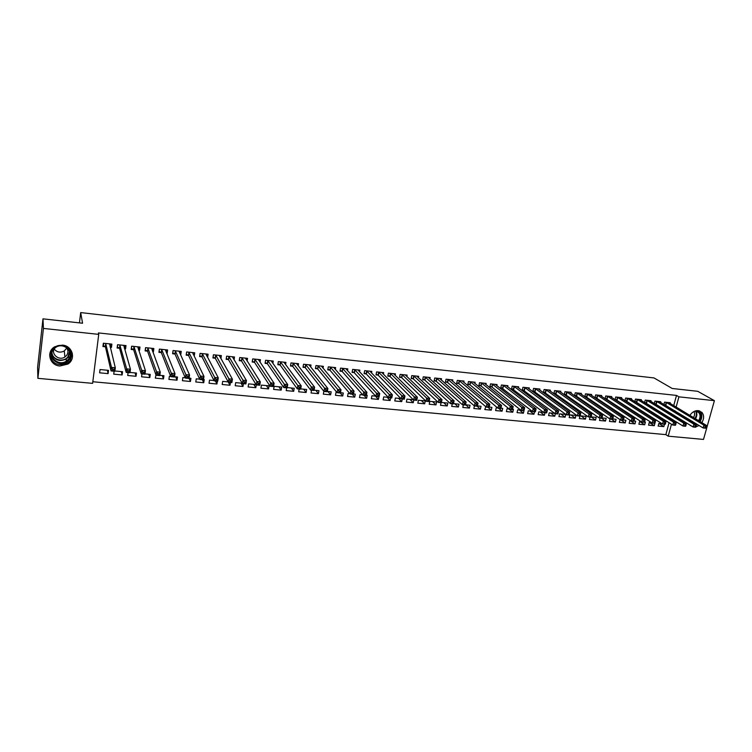 <?xml version="1.0" encoding="UTF-8"?>
<svg xmlns="http://www.w3.org/2000/svg" width="752" height="752" viewBox="0 0 752 752"><rect width="100%" height="100%" fill="white"/><g stroke="black" fill="none" stroke-linecap="round" stroke-linejoin="round"><path stroke-width="1.13" d="M62.369 345.102C72.502 345.732 76.281 359.052 67.868 364.071L59.934 365.998C49.576 365.481 45.806 351.532 54.84 346.719L62.369 345.102M689.866 415.395C692.103 412.068 694.904 410.47 698.279 410.62L701.898 412.369C704.192 415.283 704.173 418.704 701.851 422.643M699.069 425.491L695.882 426.91M692.987 426.929L689.744 424.918M688.4 419.522L688.475 419.014M92.816 381.734L665.849 434.628L668.218 436.179L671.47 424.194M92.618 383.36L37.882 378.331L43.428 328.427L98.728 334.377L92.618 383.36M43.428 328.427L42.977 318.839L37.6 367.352L37.882 378.331M42.977 318.839L82.56 323.228L80.69 312.578L654.005 377.936L672.213 388.483L697.724 391.303L714.4 400.666L703.505 439.422L668.218 436.179M80.69 312.578L79.458 322.881M121.251 371.591L122.134 374.957L122.557 371.714L114.877 370.98M122.134 374.957L113.721 374.158L114.107 371.225M124.776 346.155L125.575 348.881L126.007 345.591L117.547 344.707L117.124 347.997L119.408 348.232M125.575 348.881L124.531 348.768M148.699 374.233L149.827 377.598L150.268 374.393L144.995 373.876M149.827 377.598L141.573 376.808L141.968 373.904M152.515 349.36L153.417 351.767L153.869 348.514L145.559 347.65L145.117 350.911L147.354 351.137M153.417 351.767L152.722 351.701M175.658 376.837L177.03 380.192L177.491 377.015L174.53 376.724M177.03 380.192L168.918 379.422L169.379 376.235L170.695 376.357M179.775 352.415L180.762 354.615L181.232 351.391L173.073 350.535L172.603 353.76L174.812 353.995M202.307 379.713L203.754 382.74L204.234 379.591L203.501 379.525M203.754 382.74L195.783 381.978L196.263 378.82L199.712 379.158M206.546 355.367L207.618 357.397L208.107 354.211L200.088 353.374L199.609 356.57L201.78 356.796M230.103 380.521L229.886 381.875L231.296 382.007L231.513 380.653L230.103 380.521L228.899 378.839L215.852 355.207L215.363 358.394L228.354 382.223L228.899 378.839L232.424 379.187L231.879 382.571L228.354 382.223L230.009 385.25L230.46 382.43M230.009 385.25L222.178 384.498L222.677 381.367L228.185 381.903M234.06 359.823L234.511 356.984L226.634 356.157L226.136 359.324L228.27 359.55M253.772 384.366L255.812 387.703L256.282 384.874M255.812 387.703L248.122 386.97L248.63 383.877L256.112 384.592M260.042 362.22L260.455 359.71L252.719 358.892L252.202 362.032L254.298 362.248M281.182 390.128L281.709 387.064L274.142 386.331L273.615 389.404L281.182 390.128L278.926 386.791M285.572 364.635L285.957 362.389L278.353 361.59L277.826 364.701L279.876 364.908M303.658 389.179L306.111 392.506L306.656 389.47L300.706 388.897M306.111 392.506L298.676 391.792L299.164 389.047M310.651 367.042L311.018 365.021L303.545 364.231L303 367.314L305.021 367.521M327.975 391.519L330.617 394.838L331.181 391.83L327.327 391.463M330.617 394.838L323.313 394.142L323.839 391.266M335.307 369.448L335.655 367.606L328.304 366.835L327.75 369.881L329.733 370.087M352.171 394.151L354.728 397.141L355.292 394.161L353.478 393.982M354.728 397.141L347.537 396.454L348.101 393.465L349.906 393.634M359.55 371.836L359.879 370.144L352.65 369.392L352.077 372.409L354.032 372.616M375.417 396.097L378.425 399.397L378.952 396.736M378.425 399.397L371.356 398.729L371.93 395.759L375.624 396.116M383.388 374.205L383.689 372.644L376.592 371.902L376.009 374.9L377.927 375.098M398.551 398.325L401.737 401.624L402.273 398.983M401.737 401.624L394.781 400.957L395.373 398.024L400.882 398.551M406.823 376.555L407.114 375.107L400.13 374.374L399.538 377.344L401.418 377.542M424.673 403.805L425.275 400.91L418.432 400.243L417.83 403.157L424.673 403.805L421.317 400.525M429.881 378.867L430.153 377.523L423.282 376.799L422.68 379.751L424.532 379.939M443.718 402.687L447.233 405.958L447.854 403.081L441.377 402.461M447.233 405.958L440.503 405.319L441.057 402.715M452.554 381.161L452.826 379.901L446.058 379.196L445.438 382.11L447.271 382.307M465.761 404.811L469.436 408.082L470.066 405.225L465.507 404.783M469.436 408.082L462.809 407.443L463.373 404.867M474.86 383.426L475.123 382.242L468.468 381.546L467.838 384.441L469.633 384.629M487.832 407.217L491.282 410.16L491.921 407.33L489.223 407.076M491.282 410.16L484.767 409.539L485.848 406.747M496.818 385.654L497.063 384.545L490.52 383.858L489.872 386.735L491.639 386.913M508.813 408.956L512.779 412.209L513.437 409.408L512.535 409.323M512.779 412.209L506.369 411.598L507.017 408.787L509.189 408.994M518.419 387.863L518.654 386.819L512.215 386.143L511.557 388.981L513.306 389.169M529.84 410.987L533.948 414.23L534.54 411.72M533.948 414.23L527.631 413.628L528.289 410.836L532.143 411.212M539.673 390.034L539.908 389.047L533.572 388.38L532.905 391.2L534.616 391.378M550.539 412.989L554.788 416.223L555.39 413.732M554.788 416.223L548.565 415.621L549.233 412.857L554.703 413.384M560.607 392.177L560.832 391.247L554.591 390.589L553.914 393.39L555.606 393.559M575.299 418.178L575.976 415.433L569.856 414.85L569.179 417.595L575.299 418.178L570.918 414.954M581.211 394.292L581.428 393.409L575.28 392.76L574.603 395.533L576.258 395.712M591.081 416.946L595.499 420.105L596.186 417.388L591.1 416.899M595.499 420.105L589.474 419.522L590.094 417.069M601.497 396.379L601.703 395.533L595.659 394.903L594.964 397.648L596.599 397.817M611.216 419.108L615.399 421.994L616.095 419.306L612.739 418.986M615.399 421.994L609.458 421.43L610.088 418.996M621.472 398.438L621.678 397.629L615.719 397.009L615.023 399.707M616.631 399.904L615.08 399.744M630.242 420.669L634.989 423.865L635.694 421.195L634.011 421.035M634.989 423.865L629.142 423.31L629.847 420.631L630.768 420.716M641.136 400.468L641.343 399.697L635.478 399.077L634.801 401.653M636.352 401.953L635.055 401.812M649.427 422.521L654.296 425.707L654.945 423.056M654.296 425.707L648.534 425.162L649.239 422.502L651.702 422.737M660.519 402.461L660.717 401.728L654.936 401.126L654.278 403.58M655.782 403.974L654.729 403.862M665.849 434.628L669.092 422.68M670.173 418.695L670.333 418.093M671.395 414.192L671.536 413.656M673.717 405.638L676.49 395.42L98.409 332.92L98.728 334.377M670.098 403.448L670.286 402.734L664.552 402.132L663.903 404.538M665.379 404.971L664.448 404.867M658.912 423.432L663.837 426.619L664.477 424.231M663.837 426.619L658.122 426.074L658.827 423.423L662.051 423.733M650.865 401.465L651.063 400.713L645.244 400.102L644.577 402.621M646.1 402.969L644.934 402.846M639.867 421.599L644.68 424.786L645.385 422.126L644.52 422.051M644.68 424.786L638.88 424.241L639.576 421.571L641.277 421.731M631.342 399.453L631.548 398.663L625.636 398.043L624.95 400.684M626.529 400.929L625.109 400.788M621.002 420.048L625.232 422.934L625.927 420.255L623.417 420.011M625.232 422.934L619.338 422.37L620.165 419.701M611.517 397.413L611.733 396.586L605.727 395.956L605.031 398.701L606.648 398.87M601.365 418.159L605.492 421.054L606.178 418.347L601.967 417.943M605.492 421.054L599.504 420.481L600.124 418.037M591.392 395.336L591.608 394.471L585.507 393.832L584.821 396.595L586.466 396.765M580.995 415.922L585.441 419.146L586.118 416.42L580.149 415.837M585.441 419.146L579.369 418.563L579.98 416.091M570.947 393.24L571.172 392.328L564.978 391.679L564.301 394.462L565.974 394.64M565.081 417.2L565.758 414.455L559.582 413.854L558.915 416.608L565.081 417.2L560.766 413.967M550.182 391.106L550.408 390.147L544.119 389.489L543.452 392.3L545.153 392.478M540.227 411.993L544.41 415.226L545.003 412.726M544.41 415.226L538.141 414.634L538.808 411.852L543.47 412.303M529.088 388.953L529.323 387.938L522.931 387.261L522.273 390.1L524.003 390.279M519.369 409.981L523.411 413.224L524.041 410.432M523.411 413.224L517.047 412.622L517.696 409.821L520.713 410.113M507.656 386.763L507.901 385.691L501.415 385.005L500.766 387.863L502.515 388.041M498.557 408.251L502.073 411.194L502.721 408.374L500.926 408.204M502.073 411.194L495.606 410.573L496.254 407.753L497.57 407.875M485.886 384.545L486.14 383.398L479.541 382.712L478.902 385.588L480.688 385.776M477.012 406.174L480.406 409.126L481.036 406.287L477.417 405.93M480.406 409.126L473.835 408.496L474.399 405.93M463.749 382.298L464.022 381.076L457.31 380.371L456.68 383.285L458.494 383.473M454.781 403.749L458.382 407.02L459.002 404.162L453.494 403.627M458.382 407.02L451.698 406.39L452.262 403.796M441.264 380.023L441.537 378.717L434.722 378.002L434.101 380.935L435.944 381.123M436 404.886L436.611 402L429.824 401.342L429.213 404.247L436 404.886L432.56 401.606M418.394 377.711L418.685 376.32L411.758 375.596L411.156 378.547L413.027 378.745M409.981 399.434L413.252 402.724L413.797 400.092M413.252 402.724L406.353 402.066L406.954 399.143L413.337 399.754M395.157 375.38L395.458 373.885L388.408 373.142L387.816 376.122L389.724 376.32M387.036 397.216L390.128 400.515L390.664 397.864M390.128 400.515L383.116 399.848L383.708 396.896L388.305 397.338M371.516 373.03L371.836 371.403L364.673 370.651L364.09 373.659L366.027 373.866M363.987 395.289L366.628 398.278L367.202 395.308L366.374 395.223M366.628 398.278L359.494 397.592L360.067 394.621L362.821 394.885M347.48 370.651L347.819 368.884L340.534 368.113L339.97 371.15L341.934 371.356M340.252 393.005L342.724 395.994L343.288 393.005L340.468 392.732M342.724 395.994L335.477 395.308L336.031 392.3L336.877 392.384M323.04 368.254L323.388 366.318L315.981 365.538L315.426 368.602L317.429 368.809M315.868 390.354L318.416 393.681L318.97 390.655L314.082 390.185M318.416 393.681L311.046 392.976L311.535 390.241M298.168 365.839L298.544 363.705L291.005 362.915L290.469 366.008L292.5 366.224M291.344 387.994L293.694 391.322L294.229 388.267L287.198 387.59M293.694 391.322L286.202 390.608L286.681 387.844M272.863 363.423L273.258 361.054L265.588 360.246L265.071 363.376L267.139 363.583M268.549 388.925L269.075 385.842L261.442 385.109L260.925 388.192L268.549 388.925L266.405 385.588M247.107 361.016L247.54 358.356L239.738 357.529L239.23 360.687L241.336 360.904M241.035 383.144L242.971 386.481L243.422 383.68M242.971 386.481L235.207 385.738L235.705 382.627L242.21 383.257M220.891 358.638L221.37 355.602L213.427 354.775L212.938 357.952L215.081 358.178M215.392 380.982L216.943 383.999L217.384 381.17M216.943 383.999L209.037 383.247L209.526 380.098L214.01 380.531M193.217 353.901L194.251 356.016L194.73 352.81L186.646 351.955L186.167 355.17L188.357 355.395M189.062 378.331L190.453 381.471L190.923 378.312L189.09 378.134M190.453 381.471L182.407 380.709L182.877 377.532L185.274 377.767M166.201 350.902L167.151 353.196L167.611 349.962L159.377 349.097L158.926 352.34L161.144 352.575M167.151 353.196L166.615 353.139M162.235 375.539L163.485 378.905L163.945 375.709L159.838 375.314M163.485 378.905L155.307 378.124L155.984 374.938M138.706 347.781L139.552 350.329L140.004 347.057L131.619 346.183L131.186 349.464L133.442 349.699M139.552 350.329L138.688 350.244M135.04 372.917L136.037 376.282L136.479 373.058L130.011 372.437M136.037 376.282L127.708 375.492L128.103 372.569M110.723 344.472L111.465 347.415L111.888 344.106L103.353 343.213L102.93 346.522L105.242 346.766M111.465 347.415L110.253 347.283M108.1 373.622L108.514 370.36L100.025 369.542L99.612 372.813L108.1 373.622L107.348 370.247M676.49 395.42L678.915 396.84L714.4 400.666M672.561 420.199L672.73 419.588M673.792 415.677L673.933 415.142M674.976 411.316L675.108 410.846M676.123 407.095L678.915 396.84M69.729 356.89L68.216 357.501M705.959 427.813L706.278 426.685L705.273 426.591L704.962 427.709L705.959 427.813L705.602 428.198L703.111 427.954L703.891 425.143L666.103 402.292M705.273 426.591L703.891 425.143L706.391 425.388L668.744 402.574M704.962 427.709L703.111 427.954L663.95 404.379M706.278 426.685L706.391 425.388M695.938 426.845L696.258 425.717L695.243 425.613L694.933 426.741L695.938 426.845L695.6 427.23L693.081 426.986L693.87 424.166L656.496 401.286M695.243 425.613L693.87 424.166L696.38 424.41L659.156 401.568M694.933 426.741L693.081 426.986L654.334 403.373M696.258 425.717L696.38 424.41M685.843 425.867L686.153 424.73L685.138 424.636L684.828 425.773L685.843 425.867L685.514 426.262L682.985 426.017L683.765 423.179L646.814 400.271M685.138 424.636L683.765 423.179L686.294 423.423L649.493 400.553M684.828 425.773L682.985 426.017L644.643 402.358M686.153 424.73L686.294 423.423M696.286 410.705C700.977 412.228 701.983 415.696 699.313 421.111M698.627 420.697C700.497 417.548 700.526 414.803 698.702 412.463L695.111 411.024M693.889 411.56C694.942 413.393 694.792 415.395 693.438 417.557M690.261 425.491L691.135 425.782M696.324 425.002L697.301 424.41M700.074 421.571C702.387 417.67 702.396 414.277 700.121 411.391L699.595 410.902M696.427 423.874L695.938 424.137M695.149 423.658L695.656 423.404M690.176 420.048L689.518 420.208M52.997 349.097C60.179 339.415 76.92 350.752 69.034 359.823C61.984 369.448 45.111 358.3 52.997 349.097M68.413 359.23C74.58 352.284 63.967 341.953 55.958 347.236L53.58 349.304C47.273 356.495 58.534 366.779 66.355 361.101L68.413 359.23M66.759 348.063L64.268 350.977C60.31 352.97 56.945 352.321 54.163 349.013M66.167 347.339C68.357 350 68.488 352.726 66.552 355.517L64.916 356.993C59.051 361.214 50.431 353.919 54.614 348.214M49.632 354.916C52.292 364.024 58.318 366.685 67.689 362.896L70.209 360.612L72.305 353.167M675.663 424.889L675.973 423.743L674.948 423.649L674.638 424.786L675.663 424.889L675.352 425.284L672.796 425.04L673.576 422.182L637.057 399.246M674.948 423.649L673.576 422.182L676.123 422.436L639.764 399.528M674.638 424.786L672.796 425.04L634.885 401.333M675.973 423.743L676.123 422.436M665.398 423.893L665.708 422.746L664.674 422.652L664.364 423.799L665.398 423.893L665.106 424.297L662.531 424.043L663.302 421.186L627.234 398.212M664.674 422.652L663.302 421.186L665.877 421.44L629.95 398.504M664.364 423.799L662.531 424.043L625.053 400.308M665.708 422.746L665.877 421.44M655.048 422.897L655.359 421.75L654.315 421.646L654.014 422.793L655.048 422.897L654.776 423.301L652.181 423.047L652.952 420.18L617.326 397.178M654.315 421.646L652.952 420.18L655.547 420.424L620.071 397.46M654.014 422.793L652.181 423.047L615.136 399.274M655.359 421.75L655.547 420.424M644.624 421.891L644.925 420.735L643.881 420.631L643.571 421.787L644.624 421.891L644.361 422.295L641.747 422.041L642.509 419.155L607.343 396.125M643.881 420.631L642.509 419.155L645.131 419.409L610.116 396.417M643.571 421.787L641.747 422.041L605.153 398.222M644.925 420.735L645.131 419.409M634.105 420.876L634.406 419.719L633.353 419.616L633.043 420.772L634.105 420.876L633.87 421.289L631.229 421.035L631.99 418.131L597.295 395.073M633.353 419.616L631.99 418.131L634.622 418.394L600.077 395.364M633.043 420.772L631.229 421.035L595.086 397.169M634.406 419.719L634.622 418.394M623.502 419.851L623.803 418.685L622.741 418.582L622.44 419.748L623.286 420.265L620.626 420.011L621.378 417.097L587.152 394.01M622.741 418.582L621.378 417.097L624.038 417.36L589.963 394.302M622.44 419.748L620.626 420.011L584.943 396.107M623.803 418.685L624.038 417.36M612.814 418.826L613.115 417.651L612.034 417.548L611.743 418.723L612.617 419.24L609.928 418.977L610.68 416.053L576.944 392.939M612.034 417.548L610.68 416.053L613.359 416.317L579.773 393.23M611.743 418.723L609.928 418.977L574.725 395.035M613.115 417.651L613.359 416.317M602.032 417.783L602.333 416.608L601.252 416.505L600.951 417.68L601.854 418.206L599.147 417.943L599.899 415.001L566.651 391.858M601.252 416.505L599.899 415.001L602.596 415.264L569.499 392.159M600.951 417.68L599.147 417.943L564.423 393.963M602.333 416.608L602.596 415.264M591.166 416.73L591.467 415.555L590.367 415.442L590.076 416.627L591.006 417.153L588.28 416.899L589.023 413.948L556.273 390.767M590.367 415.442L589.023 413.948L591.749 414.211L559.15 391.068M590.076 416.627L588.28 416.899L554.036 392.873M591.467 415.555L591.749 414.211M580.206 415.677L580.506 414.493L579.397 414.38L579.106 415.574L580.065 416.1L577.32 415.837L578.053 412.876L545.82 389.668M579.397 414.38L578.053 412.876L580.807 413.139L548.716 389.968M579.106 415.574L577.32 415.837L543.574 391.773M580.506 414.493L580.807 413.139M569.161 414.606L569.452 413.421L568.343 413.309L568.051 414.502L569.038 415.038L566.265 414.775L566.999 411.795L535.283 388.558M568.343 413.309L566.999 411.795L569.772 412.068L538.206 388.869M568.051 414.502L566.265 414.775L533.036 390.673M569.452 413.421L569.772 412.068M557.185 412.228L556.894 413.431L558.012 413.534L558.304 412.34L557.185 412.228L555.841 410.714L558.642 410.987L557.918 413.967L555.117 413.703L555.841 410.714L524.661 387.449M527.603 387.759L558.642 410.987L558.304 412.34M556.894 413.431L555.117 413.703L522.405 389.555M545.933 411.137L545.651 412.34L546.779 412.453L547.061 411.25L545.933 411.137L544.598 409.614L547.418 409.887L546.695 412.886L543.875 412.622L544.598 409.614L513.954 386.321M516.925 386.631L547.418 409.887L547.061 411.25M545.651 412.34L543.875 412.622L511.689 388.436M534.587 410.037L534.305 411.25L535.443 411.353L535.725 410.15L534.587 410.037L533.253 408.505L536.101 408.787L535.386 411.805L532.548 411.523L533.253 408.505L503.163 385.193M506.152 385.503L536.101 408.787L535.725 410.15M534.305 411.25L532.548 411.523L500.888 387.299M523.148 408.928L522.866 410.141L524.012 410.254L524.294 409.041L523.148 408.928L521.822 407.396L524.689 407.678L523.975 410.705L521.108 410.423L521.822 407.396L492.287 384.046M495.305 384.366L524.689 407.678L524.294 409.041M522.866 410.141L521.108 410.423L492.024 387.12L490.003 386.161M511.604 407.81L511.332 409.032L512.488 409.144L512.77 407.922L511.604 407.81L510.279 406.268L513.174 406.55L512.469 409.596L509.583 409.314L510.279 406.268L481.318 382.9M484.363 383.219L513.174 406.55L512.77 407.922M511.332 409.032L509.583 409.314L481.064 385.983L479.033 385.005M499.967 406.682L499.695 407.904L500.86 408.016L501.142 406.794L499.967 406.682L498.651 405.14L501.565 405.422L500.87 408.477L497.956 408.195L498.651 405.14L470.263 381.734M473.328 382.054L501.565 405.422L501.142 406.794M499.695 407.904L497.956 408.195L470.009 384.836L467.97 383.849M488.227 405.544L487.954 406.776L489.129 406.888L489.411 405.657L488.227 405.544L486.911 403.993L489.853 404.275L489.167 407.349L486.224 407.067L486.911 403.993L459.124 380.568M462.207 380.888L489.853 404.275L489.411 405.657M487.954 406.776L486.224 407.067L458.87 383.68L456.812 382.674M476.392 404.397L476.11 405.629L477.304 405.751L477.576 404.51L476.392 404.397L475.076 402.837L478.046 403.128L477.36 406.212L474.39 405.93L475.076 402.837L447.891 379.384M451.003 379.713L478.046 403.128L477.576 404.51M476.11 405.629L474.39 405.93L447.637 382.514L445.569 381.499M464.445 403.241L464.172 404.482L465.366 404.595L465.638 403.354L464.445 403.241L463.129 401.671L466.127 401.963L465.45 405.065L462.452 404.773L463.129 401.671L436.564 378.2M439.704 378.529L466.127 401.963L465.638 403.354M464.172 404.482L462.452 404.773L436.31 381.339L434.233 380.305M465.366 404.595L465.45 405.065M452.394 402.066L452.121 403.316L453.334 403.439L453.606 402.188L452.394 402.066L451.087 400.496L454.105 400.797L453.437 403.909L450.42 403.617L451.087 400.496L425.143 376.996M428.311 377.335L454.105 400.797L453.606 402.188M452.121 403.316L450.42 403.617L424.889 380.155L422.812 379.102M453.334 403.439L453.437 403.909M440.24 400.891L439.967 402.141L441.189 402.264L441.462 401.013L440.24 400.891L438.933 399.312L441.988 399.613L441.321 402.743L438.275 402.442L438.933 399.312L413.628 375.793M416.805 376.169L441.988 399.613L441.462 401.013M439.967 402.141L438.275 402.442L413.384 378.952L411.288 377.899M441.189 402.264L441.321 402.743M427.973 399.707L427.709 400.957L428.941 401.079L429.204 399.82L427.973 399.707L426.675 398.118L429.749 398.419L429.091 401.559L426.017 401.267L426.675 398.118L402.019 374.571M405.234 374.91L429.749 398.419L429.204 399.82M427.709 400.957L426.017 401.267L401.775 377.748L399.669 376.677M428.941 401.079L429.091 401.559M415.602 398.504L415.339 399.773L416.58 399.885L416.843 398.626L415.602 398.504L414.314 396.915L417.416 397.216L416.758 400.374L413.666 400.073L414.314 396.915L390.316 373.34M393.559 373.678L417.416 397.216L416.843 398.626M415.339 399.773L413.666 400.073L390.072 376.536L387.957 375.445M416.58 399.885L416.758 400.374M403.119 397.291L402.865 398.56L404.115 398.682L404.369 397.413L403.119 397.291L401.831 395.702L404.961 396.003L404.322 399.171L401.192 398.87L401.831 395.702L378.51 372.099M381.781 372.447L404.961 396.003L404.369 397.413M402.865 398.56L401.192 398.87L378.265 375.304L376.141 374.205M404.115 398.682L404.322 399.171M390.523 396.069L390.269 397.347L391.538 397.47L391.792 396.191L390.523 396.069L389.245 394.471L392.403 394.781L391.764 397.968L388.605 397.667L389.245 394.471L366.609 370.849M369.909 371.197L392.403 394.781L391.792 396.191M390.269 397.347L388.605 397.667L366.365 374.064L364.231 372.945M391.538 397.47L391.764 397.968M377.814 394.838L377.57 396.125L378.839 396.248L379.093 394.96L377.814 394.838L376.545 393.23L379.732 393.54L379.102 396.746L375.915 396.436L376.545 393.23L354.606 369.589M357.933 369.937L379.732 393.54L379.093 394.96M377.57 396.125L375.915 396.436L354.371 372.823L352.218 371.685M378.839 396.248L379.102 396.746M364.993 393.597L364.748 394.885L366.036 395.007L366.28 393.719L364.993 393.597L363.724 391.98L366.938 392.3L366.318 395.514L363.103 395.204L363.724 391.98L342.498 368.32M345.854 368.677L366.938 392.3L366.28 393.719M364.748 394.885L363.103 395.204L342.254 371.554L340.101 370.407M366.036 395.007L366.318 395.514M352.058 392.347L351.814 393.634L353.111 393.766L353.355 392.469L352.058 392.347L350.799 390.72L354.042 391.04L353.421 394.274L350.178 393.963L350.799 390.72L330.288 367.042M333.672 367.399L354.042 391.04L353.355 392.469M351.814 393.634L350.178 393.963L330.062 370.304L327.891 369.119M353.111 393.766L353.421 394.274M339.002 391.078L338.757 392.375L340.073 392.506L340.308 391.2L339.002 391.078L337.742 389.451L341.013 389.771L340.412 393.023L337.14 392.704L337.742 389.451L317.983 365.745M321.395 366.102L341.013 389.771L340.308 391.2M338.757 392.375L337.14 392.704L317.729 368.997L315.567 367.822M340.073 392.506L340.412 393.023M309.307 365.369L309.401 364.842M325.823 389.799L325.588 391.106L326.904 391.237L327.148 389.931L325.823 389.799L324.573 388.164L327.881 388.493L327.28 391.754L323.971 391.435L324.573 388.164L305.566 364.447M309.006 364.805L327.881 388.493L327.148 389.931M325.588 391.106L323.971 391.435L305.312 367.709L303.141 366.515M326.904 391.237L327.28 391.754M296.852 364.128L296.955 363.536M312.531 388.511L312.287 389.827L313.622 389.95L313.866 388.643L312.531 388.511L311.281 386.876L314.618 387.195L314.026 390.476L310.689 390.156L311.281 386.876L293.036 363.131M296.514 363.489L314.618 387.195L313.866 388.643M312.287 389.827L310.689 390.156L292.81 366.431L290.61 365.19M313.622 389.95L314.026 390.476M284.284 362.887L284.397 362.22M299.108 387.205L298.873 388.53L300.217 388.662L300.452 387.336L299.108 387.205L297.867 385.569L301.232 385.889L300.65 389.188L297.284 388.869L297.867 385.569L280.411 361.806M283.908 362.173L301.232 385.889L300.452 387.336M298.873 388.53L297.284 388.869L280.186 365.124L277.967 363.865M300.217 388.662L300.65 389.188M271.613 361.646L271.735 360.894M285.563 385.898L285.337 387.224L286.691 387.355L286.926 386.03L285.563 385.898L284.331 384.244L287.725 384.573L287.151 387.891L283.758 387.562L284.331 384.244L267.665 360.462M271.199 360.838L287.725 384.573L286.926 386.03M285.337 387.224L283.758 387.562L267.439 363.799L265.212 362.52M286.691 387.355L287.151 387.891M258.82 360.396L258.961 359.55M271.895 384.573L271.669 385.908L273.042 386.039L273.267 384.704L271.895 384.573L270.664 382.909L274.095 383.247L273.531 386.575L270.1 386.246L270.664 382.909L254.815 359.118M258.378 359.494L274.095 383.247L273.267 384.704M271.669 385.908L270.1 386.246L254.59 362.464L252.352 361.157M273.042 386.039L273.531 386.575M245.923 359.155L246.083 358.196M258.096 383.229L257.87 384.573L259.252 384.704L259.478 383.37L258.096 383.229L256.874 381.565L260.333 381.903L259.778 385.25L256.319 384.921L256.874 381.565L241.843 357.755M245.443 358.131L260.333 381.903L259.478 383.37M257.87 384.573L256.319 384.921L241.589 361.063L239.371 359.785M259.252 384.704L259.778 385.25M232.913 357.905L233.082 356.833M244.165 381.884L243.939 383.229L245.34 383.37L245.566 382.016L244.165 381.884L242.952 380.211L246.44 380.55L245.895 383.915L242.407 383.576L242.952 380.211L228.768 356.382M232.387 356.758L246.44 380.55L245.566 382.016M243.939 383.229L242.407 383.576L228.552 359.757L226.286 358.403M245.34 383.37L245.895 383.915M219.781 356.664L219.969 355.461M219.227 355.376L232.424 379.187L231.513 380.653M215.363 358.394L213.079 357.012M228.354 382.223L229.886 381.875M231.296 382.007L231.879 382.571M206.537 355.433L206.744 354.07M215.909 379.14L215.692 380.503L217.121 380.644L217.328 379.281L215.909 379.14L214.705 377.457L218.268 377.805L217.742 381.208L214.179 380.86L214.705 377.457L202.26 353.6M205.945 353.985L218.268 377.805L217.328 379.281M215.692 380.503L214.179 380.86L202.053 357.012L199.759 355.602M217.121 380.644L217.742 381.208M193.17 354.211L193.405 352.669M186.327 354.126L186.684 351.964M201.574 377.748L201.367 379.121L202.805 379.262L203.012 377.889L201.574 377.748L200.389 376.066L203.98 376.414L203.454 379.826L199.863 379.478L200.389 376.066L188.827 352.19M192.55 352.575L203.98 376.414L203.012 377.889M201.367 379.121L199.863 379.478L188.62 355.611L186.355 354.201M202.805 379.262L203.454 379.826M179.69 352.998L179.944 351.259M172.772 352.622L173.167 350.545M187.107 376.348L186.9 377.73L188.357 377.871L188.564 376.489L187.107 376.348L185.923 374.656L189.551 375.004L189.043 378.444L185.415 378.087L185.923 374.656L175.272 350.761M179.032 351.156L189.551 375.004L188.564 376.489M186.9 377.73L185.415 378.087L175.075 354.211L172.838 352.791M188.357 377.871L189.043 378.444M166.079 351.814L166.361 349.83M159.095 351.099L159.518 349.107M172.499 374.938L172.302 376.32L173.768 376.461L173.966 375.079L172.499 374.938L171.324 373.227L174.99 373.584L174.483 377.034L170.826 376.686L171.324 373.227L161.605 349.332M165.393 349.727L174.99 373.584L173.966 375.079M172.302 376.32L170.826 376.686L161.407 352.791L159.208 351.372M173.768 376.461L174.483 377.034M152.336 350.658L152.656 348.392M145.305 349.539L145.756 347.668M157.751 373.5L157.553 374.891L159.039 375.041L159.227 373.65L157.751 373.5L156.585 371.798L160.279 372.155L159.791 375.624L156.096 375.267L156.585 371.798L147.806 347.885M151.631 348.279L160.279 372.155L159.227 373.65M157.553 374.891L156.096 375.267L147.608 351.353L145.446 349.934M159.039 375.041L159.791 375.624M138.387 349.313L138.829 346.935M131.384 347.932L131.863 346.211M142.852 372.061L142.664 373.462L144.158 373.603L144.356 372.202L142.852 372.061L141.696 370.341L145.437 370.708L144.957 374.195L141.226 373.838L141.696 370.341L133.884 346.418M137.748 346.822L145.437 370.708L144.356 372.202M142.664 373.462L141.226 373.838L133.687 349.906L131.562 348.486M144.158 373.603L144.957 374.195M124.296 347.95L124.87 345.469M117.35 346.277L117.848 344.736M127.821 370.604L127.633 372.005L129.137 372.155L129.325 370.745L127.821 370.604L126.665 368.875L130.444 369.241L129.974 372.748L126.204 372.39L126.665 368.875L119.831 344.942M123.732 345.356L130.444 369.241L129.325 370.745M127.633 372.005L126.204 372.39L119.643 348.449L117.547 347.029M129.137 372.155L129.974 372.748M110.074 346.569L110.788 343.993M103.184 344.557L103.409 345.553L103.701 343.25M112.631 369.129L112.452 370.539L113.975 370.689L114.154 369.279L112.631 369.129L111.493 367.399L115.3 367.766L114.84 371.291L111.033 370.924L111.493 367.399L105.656 343.457M109.585 343.871L115.3 367.766L114.154 369.279M112.452 370.539L111.033 370.924L105.468 346.982L103.409 345.553M113.975 370.689L114.84 371.291M666.535 402.499L665.821 405.168M666.244 402.358L665.529 405.027M656.928 401.493L656.214 404.172M656.637 401.342L655.923 404.031M647.246 400.468L646.532 403.166M646.955 400.327L646.241 403.025M695.901 411.062C697.311 413.384 697.16 415.95 695.44 418.77M694.98 418.488C696.653 415.762 696.794 413.271 695.421 411.024M692.489 421.468L691.972 421.712M691.473 421.402L691.99 421.167M69.927 352.35L68.178 357.191L66.129 359.042C59.314 361.985 54.548 360.217 51.841 353.75M51.991 352.622C52.217 359.87 63.6 362.831 67.915 356.833L69.56 351.269M637.489 399.453L636.775 402.151M637.198 399.303L636.493 402.01M627.657 398.419L626.952 401.136M627.375 398.278L626.67 400.995M617.749 397.376L617.054 400.102M617.467 397.235L616.772 399.961M607.766 396.332L607.071 399.068M607.484 396.191L606.789 398.927M597.708 395.279L597.013 398.024M597.426 395.129L596.74 397.883M587.566 394.208L586.88 396.971M587.293 394.067L586.607 396.83M577.357 393.136L576.671 395.909M577.085 392.995L576.399 395.768M567.055 392.055L566.378 394.847M566.792 391.914L566.106 394.697M556.677 390.974L556.01 393.766M556.414 390.824L555.737 393.625M546.225 389.874L545.557 392.685M545.961 389.724L545.285 392.535M535.678 388.765L535.02 391.585M535.415 388.624L534.757 391.444M525.056 387.656L524.398 390.485M524.793 387.506L524.135 390.335M514.349 386.528L513.691 389.376M514.086 386.387L513.437 389.226M503.549 385.4L502.9 388.248M503.295 385.25L502.646 388.107M492.673 384.253L492.024 387.12M492.419 384.112L491.78 386.979M481.703 383.106L481.064 385.983M481.449 382.956L480.81 385.842M470.649 381.941L470.009 384.836M470.395 381.8L469.765 384.686M459.5 380.775L458.87 383.68M459.256 380.625L458.626 383.529M448.258 379.591L447.637 382.514M448.023 379.45L447.393 382.364M436.931 378.406L436.31 381.339M436.686 378.256L436.075 381.189M425.5 377.203L424.889 380.155M425.265 377.062L424.664 380.004M413.985 376L413.384 378.952M413.76 375.85L413.149 378.811M402.376 374.778L401.775 377.748M402.141 374.628L401.549 377.598M390.664 373.547L390.072 376.536M390.438 373.406L389.846 376.385M378.858 372.315L378.265 375.304L378.858 372.315M378.632 372.165L378.049 375.163M366.948 371.065L366.365 374.073L366.938 371.056M366.732 370.915L366.149 373.923M354.944 369.805L354.371 372.823L354.935 369.796M354.728 369.655L354.154 372.682M342.254 371.554L342.818 368.518L342.263 371.573M342.621 368.386L342.057 371.422M330.617 367.249L330.062 370.304M330.41 367.098L329.855 370.153M317.729 368.997L318.284 365.933L317.748 369.025M318.096 365.81L317.541 368.875M305.876 364.654L305.331 367.737L305.857 364.626M305.679 364.504L305.133 367.587M293.355 363.338L292.81 366.431M293.158 363.188L292.613 366.28M280.712 362.013L280.186 365.124M280.524 361.862L279.988 364.974M267.966 360.678L267.439 363.799M267.778 360.528L267.251 363.648M255.107 359.324L254.59 362.464M254.928 359.174L254.411 362.314M242.135 357.961L241.627 361.12M241.956 357.82L241.448 360.969M229.05 356.589L228.552 359.757M228.881 356.448L228.373 359.606M215.683 355.057L215.185 358.243M202.532 353.807L202.053 357.012M202.363 353.656L201.884 356.862M189.1 352.397L188.62 355.611M188.931 352.246L188.461 355.461M175.545 350.977L175.075 354.211M175.385 350.827L174.915 354.06M161.859 349.539L161.407 352.791M161.708 349.389L161.248 352.641M148.059 348.091L147.608 351.353M147.909 347.941L147.458 351.203M134.129 346.634L133.687 349.906M133.988 346.484L133.546 349.755M120.076 345.159L119.643 348.449M119.935 345.008L119.502 348.298M105.891 343.673L105.468 346.982M105.759 343.523L105.336 346.832M67.868 364.071L67.727 362.878M696.531 411.184L698.702 412.463M69.87 352.133L68.169 357.153L66.129 359.042L66.355 361.101M67.172 358.253L67.107 357.708M64.916 356.993L64.268 350.977M330.598 367.23L330.043 370.285M293.318 363.31L292.782 366.403M280.684 361.975L280.148 365.087M267.928 360.631L267.402 363.752M255.069 359.277L254.552 362.417M242.097 357.914L241.589 361.063M229.003 356.533L228.505 359.7M215.796 355.141L215.307 358.328M202.476 353.741L201.997 356.937M189.043 352.331L188.564 355.536M175.479 350.902L175.009 354.126M161.802 349.464L161.342 352.707M147.994 348.007L147.542 351.269M134.063 346.54L133.621 349.821M120.01 345.065L119.577 348.355M105.816 343.57L105.402 346.879"/></g></svg>
